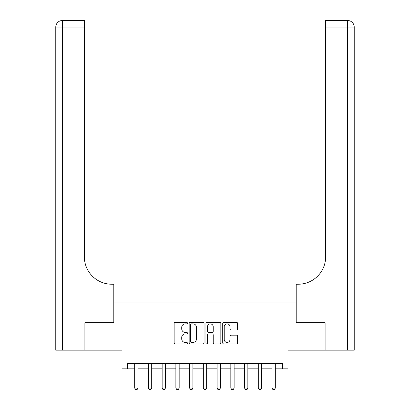 <?xml version="1.0" encoding="UTF-8"?>
<svg xmlns="http://www.w3.org/2000/svg" width="410" height="410" viewBox="0 0 410 410"><rect width="100%" height="100%" fill="white"/><g stroke="black" fill="none" stroke-linecap="round" stroke-linejoin="round"><path stroke-width="0.61" d="M187.416 323.095A0.753 0.753 0 0 0 186.663 322.342L175.203 322.342A1.076 1.076 0 0 0 174.127 323.418L174.127 342.837A1.076 1.076 0 0 0 175.203 343.913L186.663 343.913A0.753 0.753 0 0 0 187.416 343.16A0.753 0.753 0 0 0 186.663 342.406L185.182 342.406A3.449 3.449 0 0 1 181.727 338.952L181.727 337.333A3.449 3.449 0 0 1 185.182 333.883L186.663 333.883A0.753 0.753 0 0 0 187.416 333.13A0.753 0.753 0 0 0 186.663 332.372L185.182 332.372A3.449 3.449 0 0 1 181.727 328.922L181.727 327.303A3.449 3.449 0 0 1 185.182 323.854L186.663 323.854A0.753 0.753 0 0 0 187.416 323.095M236.524 329.947A1.076 1.076 0 0 0 237.6 328.866L237.6 323.418A1.076 1.076 0 0 0 236.524 322.342L223.793 322.342A1.076 1.076 0 0 0 222.717 323.418L222.717 342.837A1.076 1.076 0 0 0 223.793 343.913L236.524 343.913A1.076 1.076 0 0 0 237.6 342.837L237.6 336.256A1.076 1.076 0 0 0 236.524 335.175L231.076 335.175A1.076 1.076 0 0 0 229.995 336.256L229.995 339.521A2.885 2.885 0 0 1 227.109 342.406A2.885 2.885 0 0 1 224.224 339.521L224.224 326.739A2.885 2.885 0 0 1 227.109 323.854A2.885 2.885 0 0 1 229.995 326.739L229.995 328.866A1.076 1.076 0 0 0 231.076 329.947L236.524 329.947M127.53 368.841L127.53 363.347L282.469 363.347L282.469 368.841L287.963 368.841L287.963 350.16L325.053 350.16L325.053 322.69L296.204 322.69L296.204 302.908L113.795 302.908L113.795 322.69L113.795 284.227L111.817 284.227A27.47 27.47 0 0 1 84.342 256.757L84.342 27.091L62.366 27.091L62.366 350.16L84.896 350.16L84.896 322.69L113.795 322.69L84.947 322.69L84.947 350.16L122.036 350.16L122.036 368.841L134.675 368.841M204.057 323.418A1.076 1.076 0 0 0 202.976 322.342L190.25 322.342A1.076 1.076 0 0 0 189.169 323.418L189.169 342.837A1.076 1.076 0 0 0 190.25 343.913L202.976 343.913A1.076 1.076 0 0 0 204.057 342.837L204.057 323.418M207.024 322.342L219.75 322.342A1.076 1.076 0 0 1 220.831 323.418L220.831 342.837A1.076 1.076 0 0 1 219.75 343.913L214.302 343.913A1.076 1.076 0 0 1 213.226 342.837L213.226 334.96A1.076 1.076 0 0 0 212.144 333.883L208.531 333.883A1.076 1.076 0 0 0 207.455 334.96L207.455 343.16A0.753 0.753 0 0 1 206.696 343.913A0.753 0.753 0 0 1 205.943 343.16L205.943 323.418A1.076 1.076 0 0 1 207.024 322.342M137.97 368.841L148.41 368.841M151.705 368.841L162.145 368.841M165.44 368.841L175.88 368.841M179.175 368.841L189.615 368.841M192.91 368.841L203.35 368.841M206.65 368.841L217.09 368.841M220.385 368.841L230.825 368.841M234.12 368.841L244.56 368.841M247.855 368.841L258.295 368.841M261.59 368.841L272.03 368.841M275.325 368.841L282.469 368.841M191.434 323.854A0.753 0.753 0 0 0 190.681 324.607L190.681 341.648A0.753 0.753 0 0 0 191.434 342.406L193.002 342.406A3.449 3.449 0 0 0 196.451 338.952L196.451 327.303A3.449 3.449 0 0 0 193.002 323.854L191.434 323.854M213.226 326.79A2.885 2.885 0 0 0 210.34 323.905A2.885 2.885 0 0 0 207.455 326.79L207.455 331.295A1.076 1.076 0 0 0 208.531 332.372L212.144 332.372A1.076 1.076 0 0 0 213.226 331.295L213.226 326.79M138.088 363.347L138.021 363.562A1.097 1.097 0 0 0 137.97 363.895L137.97 388.07L137.145 389.5L135.495 389.5L134.675 388.07L134.675 363.895A1.097 1.097 0 0 0 134.618 363.562L134.552 363.347M134.675 388.07L137.97 388.07M151.823 363.347L151.756 363.562A1.097 1.097 0 0 0 151.705 363.895L151.705 388.07L150.88 389.5L149.235 389.5L148.41 388.07L148.41 363.895A1.097 1.097 0 0 0 148.358 363.562L148.287 363.347M148.41 388.07L151.705 388.07M165.563 363.347L165.491 363.562A1.097 1.097 0 0 0 165.44 363.895L165.44 388.07L164.615 389.5L162.97 389.5L162.145 388.07L162.145 363.895A1.097 1.097 0 0 0 162.093 363.562L162.022 363.347M162.145 388.07L165.44 388.07M179.298 363.347L179.226 363.562A1.097 1.097 0 0 0 179.175 363.895L179.175 388.07L178.35 389.5L176.705 389.5L175.88 388.07L175.88 363.895A1.097 1.097 0 0 0 175.828 363.562L175.762 363.347M175.88 388.07L179.175 388.07M193.033 363.347L192.966 363.562A1.097 1.097 0 0 0 192.91 363.895L192.91 388.07L192.09 389.5L190.44 389.5L189.615 388.07L189.615 363.895A1.097 1.097 0 0 0 189.563 363.562L189.497 363.347M189.615 388.07L192.91 388.07M62.366 350.16L55.775 350.16L55.775 27.091A6.591 6.591 0 0 1 62.366 20.5L84.342 20.5L84.342 27.091M111.817 284.227A27.47 27.47 0 0 1 84.342 256.757M55.775 27.091A6.591 6.591 0 0 1 62.366 20.5L62.366 27.091L55.775 27.091M354.225 350.16L325.104 350.16L325.104 322.69L296.204 322.69L296.204 284.227L298.183 284.227A27.47 27.47 0 0 0 325.658 256.757L325.658 20.5L347.634 20.5A6.591 6.591 0 0 1 354.225 27.091L354.225 350.16L354.225 27.091L325.658 27.091M298.183 284.227A27.47 27.47 0 0 0 325.658 256.757M206.768 363.347L206.701 363.562A1.097 1.097 0 0 0 206.65 363.895L206.65 388.07L205.825 389.5L204.175 389.5L203.35 388.07L203.35 363.895A1.097 1.097 0 0 0 203.298 363.562L203.232 363.347M203.35 388.07L206.65 388.07M220.503 363.347L220.436 363.562A1.097 1.097 0 0 0 220.385 363.895L220.385 388.07L219.56 389.5L217.91 389.5L217.09 388.07L217.09 363.895A1.097 1.097 0 0 0 217.034 363.562L216.967 363.347M217.09 388.07L220.385 388.07M234.238 363.347L234.171 363.562A1.097 1.097 0 0 0 234.12 363.895L234.12 388.07L233.295 389.5L231.65 389.5L230.825 388.07L230.825 363.895A1.097 1.097 0 0 0 230.774 363.562L230.702 363.347M230.825 388.07L234.12 388.07M247.978 363.347L247.906 363.562A1.097 1.097 0 0 0 247.855 363.895L247.855 388.07L247.03 389.5L245.385 389.5L244.56 388.07L244.56 363.895A1.097 1.097 0 0 0 244.509 363.562L244.437 363.347M244.56 388.07L247.855 388.07M261.713 363.347L261.641 363.562A1.097 1.097 0 0 0 261.59 363.895L261.59 388.07L260.765 389.5L259.12 389.5L258.295 388.07L258.295 363.895A1.097 1.097 0 0 0 258.244 363.562L258.177 363.347M258.295 388.07L261.59 388.07M275.448 363.347L275.382 363.562A1.097 1.097 0 0 0 275.325 363.895L275.325 388.07L274.505 389.5L272.855 389.5L272.03 388.07L272.03 363.895A1.097 1.097 0 0 0 271.979 363.562L271.912 363.347M272.03 388.07L275.325 388.07M347.634 350.16L347.634 20.5"/></g></svg>
